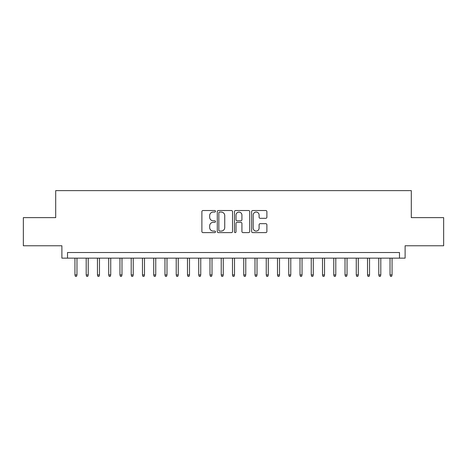 <?xml version="1.0" encoding="UTF-8"?>
<svg xmlns="http://www.w3.org/2000/svg" width="467" height="467" viewBox="0 0 467 467"><rect width="100%" height="100%" fill="white"/><g stroke="black" fill="none" stroke-linecap="round" stroke-linejoin="round"><path stroke-width="0.7" d="M215.497 211.3A0.771 0.771 0 0 0 214.721 210.524L202.987 210.524A1.103 1.103 0 0 0 201.884 211.633L201.884 231.515A1.103 1.103 0 0 0 202.987 232.619L214.721 232.619A0.771 0.771 0 0 0 215.497 231.842A0.771 0.771 0 0 0 214.721 231.072L213.203 231.072A3.532 3.532 0 0 1 209.671 227.534L209.671 225.882A3.532 3.532 0 0 1 213.203 222.345L214.721 222.345A0.771 0.771 0 0 0 215.497 221.574A0.771 0.771 0 0 0 214.721 220.798L213.203 220.798A3.532 3.532 0 0 1 209.671 217.266L209.671 215.608A3.532 3.532 0 0 1 213.203 212.071L214.721 212.071A0.771 0.771 0 0 0 215.497 211.3M265.781 218.311A1.103 1.103 0 0 0 266.885 217.208L266.885 211.633A1.103 1.103 0 0 0 265.781 210.524L252.746 210.524A1.103 1.103 0 0 0 251.643 211.633L251.643 231.515A1.103 1.103 0 0 0 252.746 232.619L265.781 232.619A1.103 1.103 0 0 0 266.885 231.515L266.885 224.773A1.103 1.103 0 0 0 265.781 223.67L260.201 223.67A1.103 1.103 0 0 0 259.097 224.773L259.097 228.118A2.954 2.954 0 0 1 256.144 231.072A2.954 2.954 0 0 1 253.19 228.118L253.19 215.03A2.954 2.954 0 0 1 256.144 212.071A2.954 2.954 0 0 1 259.097 215.03L259.097 217.208A1.103 1.103 0 0 0 260.201 218.311L265.781 218.311M399.483 258.146L405.111 258.146L405.111 245.765L443.65 245.765L443.65 217.634L411.299 217.634L411.299 190.624L55.701 190.624L55.701 217.634L23.35 217.634L23.35 245.765L61.889 245.765L61.889 258.146L399.483 258.146L399.483 252.519L67.517 252.519L67.517 258.146M232.531 211.633A1.103 1.103 0 0 0 231.428 210.524L218.393 210.524A1.103 1.103 0 0 0 217.289 211.633L217.289 231.515A1.103 1.103 0 0 0 218.393 232.619L231.428 232.619A1.103 1.103 0 0 0 232.531 231.515L232.531 211.633M235.572 210.524L248.607 210.524A1.103 1.103 0 0 1 249.711 211.633L249.711 231.515A1.103 1.103 0 0 1 248.607 232.619L243.027 232.619A1.103 1.103 0 0 1 241.924 231.515L241.924 223.448A1.103 1.103 0 0 0 240.82 222.345L237.119 222.345A1.103 1.103 0 0 0 236.01 223.448L236.01 231.842A0.771 0.771 0 0 1 235.24 232.619A0.771 0.771 0 0 1 234.469 231.842L234.469 211.633A1.103 1.103 0 0 1 235.572 210.524M219.613 212.071A0.771 0.771 0 0 0 218.836 212.847L218.836 230.295A0.771 0.771 0 0 0 219.613 231.072L221.212 231.072A3.532 3.532 0 0 0 224.744 227.534L224.744 215.608A3.532 3.532 0 0 0 221.212 212.071L219.613 212.071M241.924 215.083A2.954 2.954 0 0 0 238.97 212.129A2.954 2.954 0 0 0 236.01 215.083L236.01 219.694A1.103 1.103 0 0 0 237.119 220.798L240.82 220.798A1.103 1.103 0 0 0 241.924 219.694L241.924 215.083M76.973 274.911L76.518 276.376L75.397 276.376L74.948 274.911L76.973 274.911L76.973 258.146M74.948 274.911L74.948 258.146M88.222 274.911L87.773 276.376L86.646 276.376L86.197 274.911L88.222 274.911L88.222 258.146M86.197 274.911L86.197 258.146M99.477 274.911L99.027 276.376L97.901 276.376L97.451 274.911L99.477 274.911L99.477 258.146M97.451 274.911L97.451 258.146M110.732 274.911L110.282 276.376L109.155 276.376L108.706 274.911L110.732 274.911L110.732 258.146M108.706 274.911L108.706 258.146M121.98 274.911L121.531 276.376L120.41 276.376L119.955 274.911L121.98 274.911L121.98 258.146M119.955 274.911L119.955 258.146M133.235 274.911L132.786 276.376L131.659 276.376L131.209 274.911L133.235 274.911L133.235 258.146M131.209 274.911L131.209 258.146M144.49 274.911L144.04 276.376L142.914 276.376L142.464 274.911L144.49 274.911L144.49 258.146M142.464 274.911L142.464 258.146M155.745 274.911L155.289 276.376L154.168 276.376L153.719 274.911L155.745 274.911L155.745 258.146M153.719 274.911L153.719 258.146M166.993 274.911L166.544 276.376L165.417 276.376L164.968 274.911L166.993 274.911L166.993 258.146M164.968 274.911L164.968 258.146M178.248 274.911L177.799 276.376L176.672 276.376L176.222 274.911L178.248 274.911L178.248 258.146M176.222 274.911L176.222 258.146M189.503 274.911L189.053 276.376L187.927 276.376L187.477 274.911L189.503 274.911L189.503 258.146M187.477 274.911L187.477 258.146M200.752 274.911L200.302 276.376L199.175 276.376L198.726 274.911L200.752 274.911L200.752 258.146M198.726 274.911L198.726 258.146M212.006 274.911L211.557 276.376L210.43 276.376L209.981 274.911L212.006 274.911L212.006 258.146M209.981 274.911L209.981 258.146M223.261 274.911L222.812 276.376L221.685 276.376L221.235 274.911L223.261 274.911L223.261 258.146M221.235 274.911L221.235 258.146M234.51 274.911L234.06 276.376L232.94 276.376L232.49 274.911L234.51 274.911L234.51 258.146M232.49 274.911L232.49 258.146M245.765 274.911L245.315 276.376L244.188 276.376L243.739 274.911L245.765 274.911L245.765 258.146M243.739 274.911L243.739 258.146M257.019 274.911L256.57 276.376L255.443 276.376L254.994 274.911L257.019 274.911L257.019 258.146M254.994 274.911L254.994 258.146M268.274 274.911L267.825 276.376L266.698 276.376L266.248 274.911L268.274 274.911L268.274 258.146M266.248 274.911L266.248 258.146M279.523 274.911L279.073 276.376L277.947 276.376L277.497 274.911L279.523 274.911L279.523 258.146M277.497 274.911L277.497 258.146M290.778 274.911L290.328 276.376L289.201 276.376L288.752 274.911L290.778 274.911L290.778 258.146M288.752 274.911L288.752 258.146M302.032 274.911L301.583 276.376L300.456 276.376L300.007 274.911L302.032 274.911L302.032 258.146M300.007 274.911L300.007 258.146M313.281 274.911L312.832 276.376L311.711 276.376L311.256 274.911L313.281 274.911L313.281 258.146M311.256 274.911L311.256 258.146M324.536 274.911L324.086 276.376L322.96 276.376L322.51 274.911L324.536 274.911L324.536 258.146M322.51 274.911L322.51 258.146M335.791 274.911L335.341 276.376L334.214 276.376L333.765 274.911L335.791 274.911L335.791 258.146M333.765 274.911L333.765 258.146M347.045 274.911L346.59 276.376L345.469 276.376L345.02 274.911L347.045 274.911L347.045 258.146M345.02 274.911L345.02 258.146M358.294 274.911L357.845 276.376L356.718 276.376L356.268 274.911L358.294 274.911L358.294 258.146M356.268 274.911L356.268 258.146M369.549 274.911L369.099 276.376L367.973 276.376L367.523 274.911L369.549 274.911L369.549 258.146M367.523 274.911L367.523 258.146M380.803 274.911L380.354 276.376L379.227 276.376L378.778 274.911L380.803 274.911L380.803 258.146M378.778 274.911L378.778 258.146M392.052 274.911L391.603 276.376L390.482 276.376L390.027 274.911L392.052 274.911L392.052 258.146M390.027 274.911L390.027 258.146"/></g></svg>
